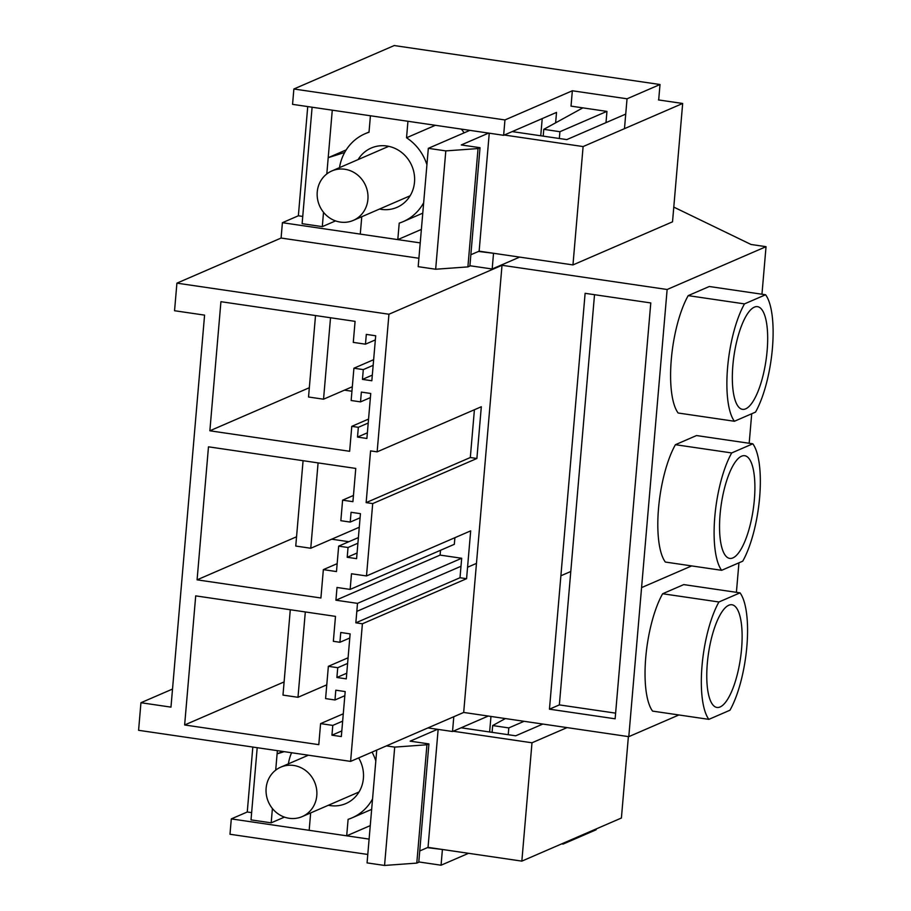 <?xml version="1.0" encoding="UTF-8"?>
<svg xmlns="http://www.w3.org/2000/svg" width="911" height="911" viewBox="0 0 911 911"><rect width="100%" height="100%" fill="white"/><g stroke="black" fill="none" stroke-linecap="round" stroke-linejoin="round"><path stroke-width="1.37" d="M356.816 611.383L357.499 603.367L335.92 600.201L337.013 587.481L350.143 589.406L351.487 573.759L366.495 575.957L470.68 530.862L466.58 578.69L460.009 577.722L460.989 566.278L356.816 611.383L355.837 622.828L362.396 623.784L350.598 761.391L463.688 712.448L628.795 736.657L667.137 289.493L766.037 246.676L751.028 244.478L673.787 207.104M350.598 761.391L138.586 730.303L140.943 702.723L170.972 707.13L204.576 315.126L174.548 310.731L176.916 283.15L281.089 238.044L418.901 258.257M469.905 265.739L492.179 268.996L519.669 257.096M667.137 289.493L502.018 265.283L388.94 314.238L176.916 283.15M366.495 575.957L372.701 503.589L366.142 502.621L370.572 450.888L377.143 451.845L481.315 406.75L476.886 458.484L470.315 457.527L474.415 409.734M388.94 314.238L377.143 451.845M339.917 642.278L333.346 641.31L335.487 616.371L195.706 595.874L184.637 724.974L318.793 744.651L320.592 723.619L332.788 725.407L331.946 735.188L341.329 736.566L345.189 691.574L335.806 690.196L334.975 699.978L325.591 698.6L328.359 666.328L337.742 667.706L336.899 677.488L346.282 678.866L350.131 633.874L340.76 632.496L339.917 642.278L349.778 638.007M365.47 344.176L366.313 334.394L375.696 335.772L371.836 380.752L362.453 379.386L363.295 369.604L353.912 368.226L351.145 400.498L360.528 401.876L361.36 392.094L370.743 393.472L366.894 438.464L357.511 437.086L358.342 427.305L351.783 426.348L349.642 451.287L209.86 430.789L220.929 301.689L355.085 321.355L353.274 342.388L365.47 344.176L375.343 339.905M342.604 500.162L340.839 520.705L350.223 522.071L351.065 512.301L360.437 513.667L356.588 558.659L347.205 557.281L348.036 547.511L338.664 546.133L336.478 571.561L323.348 569.637L320.911 597.992L197.083 579.84L208.482 446.823L355.768 468.425L352.921 501.676L342.604 500.162L353.457 495.459M463.688 712.448L502.018 265.283M372.701 503.589L476.886 458.484M749.184 443.281L751.712 413.765M761.96 294.219L766.037 246.676M736.407 592.332L738.935 562.816M675.415 444.693A67.858 21.158 98.3 0 0 658.516 508.509A67.858 21.158 98.3 0 0 665.349 562.053L721.637 570.309L742.738 561.176A67.858 21.158 98.3 0 0 759.637 497.349A67.858 21.158 98.3 0 0 752.805 443.805L696.516 435.549L675.415 444.693L731.704 452.938L752.805 443.805M688.192 295.631A67.858 21.158 98.3 0 0 671.293 359.458A67.858 21.158 98.3 0 0 678.126 413.002L734.425 421.258A67.858 21.158 98.3 0 1 727.582 367.714A67.858 21.158 98.3 0 1 744.481 303.887L765.582 294.754L709.293 286.498L688.192 295.631L744.481 303.887M560.891 575.775L585.113 293.319L650.784 302.942L615.13 718.802L549.458 709.179L560.891 575.775L570.787 571.493L594.519 294.697M366.142 502.621L470.315 457.527M362.453 379.386L372.314 375.116M209.86 430.789L309.33 387.722M351.942 391.24L344.46 390.147M351.783 426.348L368.545 419.083M358.342 427.305L368.215 423.034M357.511 437.086L367.372 432.816M360.528 401.876L370.39 397.606M353.912 368.226L373.647 359.686M363.295 369.604L373.157 365.334M734.425 421.258L755.515 412.114A67.858 21.158 98.3 0 0 772.414 348.298A67.858 21.158 98.3 0 0 765.582 294.754M754.365 307.144A51.893 16.182 98.3 0 0 733.355 360.551A51.893 16.182 98.3 0 0 742.476 409.346A51.893 16.182 98.3 0 0 745.642 408.857A51.893 16.182 98.3 0 0 766.652 355.461A51.893 16.182 98.3 0 0 757.531 306.665A51.893 16.182 98.3 0 0 754.365 307.144M615.62 713.142L559.354 704.898L570.787 571.493M350.143 589.406L454.327 544.311L454.896 537.695M335.92 600.201L440.104 555.095L440.514 550.29M357.499 603.367L461.683 558.261L440.104 555.095M197.083 579.84L296.553 536.773M348.856 541.715L331.684 539.198M323.348 569.637L337.161 563.658M338.664 546.133L358.387 537.592M348.036 547.511L357.909 543.229M347.205 557.281L357.066 553.011M350.223 522.071L360.084 517.801M731.704 452.938A67.858 21.158 98.3 0 0 714.805 516.765A67.858 21.158 98.3 0 0 721.637 570.309M741.577 456.195A51.893 16.182 98.3 0 0 720.567 509.602A51.893 16.182 98.3 0 0 729.688 558.397A51.893 16.182 98.3 0 0 732.865 557.919A51.893 16.182 98.3 0 0 753.875 504.512A51.893 16.182 98.3 0 0 744.754 455.716A51.893 16.182 98.3 0 0 741.577 456.195M460.989 566.278L461.683 558.261M628.795 736.657L678.9 714.964M140.943 702.723L172.521 689.058M362.396 623.784L466.58 578.69M662.639 593.744A67.858 21.158 98.3 0 0 645.74 657.56A67.858 21.158 98.3 0 0 652.572 711.104L708.86 719.36L729.962 710.227A67.858 21.158 98.3 0 0 746.861 646.4A67.858 21.158 98.3 0 0 740.028 592.856L683.74 584.6L662.639 593.744L718.927 601.989A67.858 21.158 98.3 0 0 702.028 665.816A67.858 21.158 98.3 0 0 708.86 719.36M355.837 622.828L460.009 577.722M184.637 724.974L284.107 681.918M325.739 685.288L326.719 685.436M320.592 723.619L343.288 713.803M332.788 725.407L342.65 721.136M331.946 735.188L341.819 730.918M334.975 699.978L344.836 695.708M328.359 666.328L348.082 657.788M337.742 667.706L347.603 663.436M336.899 677.488L346.761 673.218M718.927 601.989L740.028 592.856M549.458 709.179L559.354 704.898M728.8 605.246A51.893 16.182 98.3 0 0 707.79 658.653A51.893 16.182 98.3 0 0 716.911 707.448A51.893 16.182 98.3 0 0 720.089 706.97A51.893 16.182 98.3 0 0 741.098 653.563A51.893 16.182 98.3 0 0 731.977 604.767A51.893 16.182 98.3 0 0 728.8 605.246M605.997 122.632L606.954 111.404L571.026 106.132L572.347 90.77L504.956 119.945L293.877 88.993L292.556 104.355L503.635 135.306L556.519 112.406L555.63 122.826M494.149 253.36L478.48 251.447M492.179 268.996L493.5 253.645M503.635 135.306L504.956 119.945M293.877 88.993L394.224 45.55L660.008 84.518L627.041 98.798L624.479 128.667M420.222 242.895L282.41 222.694L281.089 238.044M282.41 222.694L298.364 215.782L307.736 106.576M302.748 216.431L298.364 215.782M542.216 118.601L540.747 135.773M572.347 90.77L627.041 98.798M658.687 99.948L660.008 84.518M251.63 812.635L247.257 811.997L252.825 747.054M369.103 839.111L231.303 818.898L247.257 811.997M443.042 849.564L427.373 847.651M442.382 849.861L441.061 865.211L418.798 861.943M468.55 853.311L441.061 865.211M453.792 716.718L452.528 731.51L427.954 727.912M488.262 716.046L452.528 731.51M504.512 719.041L504.569 718.437M231.303 818.898L229.982 834.26L367.793 854.461M489.628 731.988L490.961 716.445M561.745 843.848L563.146 844.053L563.214 843.21M596.193 828.942L596.113 829.784L563.146 844.053M330.522 317.757L323.542 399.2L308.533 397.002L315.513 315.559M352.329 386.742L323.542 399.2M318.087 462.902L310.765 548.251L295.756 546.053L303.078 460.693M359.276 527.253L310.765 548.251M305.31 611.953L297.988 697.302L282.979 695.104L290.29 609.744M326.764 684.844L297.988 697.302M421.372 229.413L397.8 239.616L399.223 223.115A47.896 44.685 66.6 0 0 403.14 221.646A47.896 44.685 66.6 0 0 423.661 202.732M435.356 125.285L406.534 137.766A47.896 44.685 66.6 0 1 426.917 164.732M406.534 137.766L407.946 121.277L370.424 115.765L369.012 132.266A47.896 44.685 66.6 0 0 365.083 133.735A47.896 44.685 66.6 0 0 339.507 167.647M397.8 239.616L360.278 234.116L361.69 217.615A47.896 44.685 66.6 0 1 360.915 217.091M358.103 159.584A32.329 30.165 66.6 0 1 358.74 158.582A32.329 30.165 66.6 0 1 371.267 148.015A32.329 30.165 66.6 0 1 407.297 158.138A32.329 30.165 66.6 0 1 409.483 196.799A32.329 30.165 66.6 0 1 396.957 207.366A32.329 30.165 66.6 0 1 379.511 209.04M464.12 132.835A47.896 44.685 -113.4 0 0 461.353 129.1M469.871 130.353L428.329 148.334L445.809 150.896L478.047 148.561L480.029 147.696L461.262 144.951L488.626 133.097M504.295 135.022L583.108 146.569L682.669 103.467L658.459 99.925M625.732 114.091L566.813 139.599L512.21 131.594M470.85 254.75L479.14 251.163L572.962 264.919L672.523 221.817L682.669 103.467M428.329 148.334L418.183 266.672L435.663 269.235L467.901 266.9L469.882 266.046L480.029 147.696M335.544 220.895L322.3 226.634L302.122 223.673L312.109 107.213M322.3 226.634L323.519 212.309M326.81 173.933L332.276 110.174M346.203 149.894L328.211 157.683L344.677 152.456M435.663 269.235L445.809 150.896M467.901 266.9L478.047 148.561M479.14 251.163L489.253 133.2M572.962 264.919L583.108 146.569M559.331 138.506L559.923 131.708L543.776 129.339L582.846 107.862M606.863 111.381L559.923 131.708M543.195 136.138L543.776 129.339M370.265 825.617L346.692 835.82L348.104 819.331A47.896 44.685 66.6 0 0 352.033 817.862A47.896 44.685 66.6 0 0 372.553 798.936M372.052 752.11A47.896 44.685 66.6 0 1 375.81 760.947M346.692 835.82L309.159 830.32L310.583 813.83A47.896 44.685 66.6 0 1 309.797 813.307M288.388 763.851A47.896 44.685 66.6 0 1 291.577 752.737M358.638 757.918A32.329 30.165 66.6 0 1 358.376 793.003A32.329 30.165 66.6 0 1 345.85 803.57A32.329 30.165 66.6 0 1 328.404 805.256M306.996 755.8A32.329 30.165 66.6 0 1 307.451 755.071M386.412 745.893L394.702 747.111L426.94 744.765L428.922 743.911L410.155 741.155L437.519 729.312M453.188 731.226L531.99 742.784L567.063 727.604M542.854 724.051L515.694 735.803L461.103 727.798M419.743 850.954L428.033 847.367L521.844 861.123L621.404 818.021L628.385 736.589M376.744 750.083L367.065 862.888L384.556 865.45L416.794 863.104L418.775 862.25L428.922 743.911M284.426 817.11L271.182 822.838L251.015 819.877L257.198 747.703M271.182 822.838L272.412 808.512M275.703 770.148L277.365 750.653M282.74 751.45L277.092 753.887L284.141 751.655M384.556 865.45L394.702 747.111M416.794 863.104L426.94 744.765M428.033 847.367L438.145 729.404M521.844 861.123L531.99 742.784M508.224 734.71L508.805 727.923L492.669 725.555L505.389 718.563M524.098 721.296L508.805 727.923M492.088 732.342L492.669 725.555M363.717 211.591A26.943 25.132 66.6 0 1 353.274 220.405A26.943 25.132 66.6 0 1 323.257 211.967A26.943 25.132 66.6 0 1 321.435 179.752A26.943 25.132 66.6 0 1 331.866 170.949A26.943 25.132 66.6 0 1 361.895 179.376A26.943 25.132 66.6 0 1 363.717 211.591M312.61 807.806A26.943 25.132 66.6 0 1 302.167 816.609A26.943 25.132 66.6 0 1 272.138 808.182A26.943 25.132 66.6 0 1 270.316 775.967A26.943 25.132 66.6 0 1 280.759 767.153A26.943 25.132 66.6 0 1 310.776 775.591A26.943 25.132 66.6 0 1 312.61 807.806M467.559 567.246L476.464 563.385M641.572 587.606L691.677 565.913M422.772 213.151L403.14 221.646M369.035 132.027L365.083 133.735M371.654 809.367L352.033 817.862M353.274 220.405L410.121 195.797M331.866 170.949L388.712 146.341M302.167 816.609L359.002 792.001M280.759 767.153L308.373 755.208"/></g></svg>
